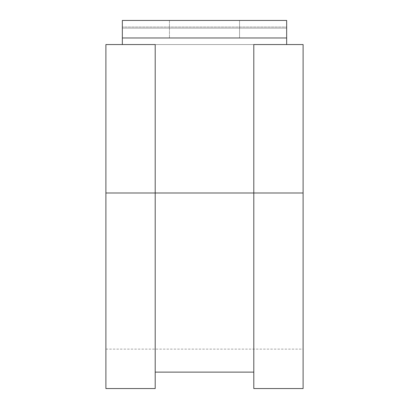 <?xml version="1.0" encoding="UTF-8"?>
<svg xmlns="http://www.w3.org/2000/svg" width="409" height="409" viewBox="0 0 409 409"><rect width="100%" height="100%" fill="white"/><g stroke="black" fill="none" stroke-linecap="round" stroke-linejoin="round"><path stroke-width="0.31" stroke-dasharray="2.04 1.53" d="M239.556 20.45L239.556 37.981L169.444 37.981L239.556 37.981L169.444 37.981L239.556 37.981L239.556 20.45L169.444 20.45L169.444 37.981L169.444 20.45L239.556 20.45M155.2 44.55L155.2 372.118L155.2 44.55L122.337 44.55L122.337 20.45L122.337 28.119L122.337 27.025L286.663 27.025L286.663 37.981L286.663 27.025L122.337 27.025L286.663 27.025L122.337 27.025L122.337 37.981L286.663 37.981L286.663 20.45L122.337 20.45L122.337 37.981L286.663 37.981L286.663 20.45L122.337 20.45L286.663 20.45L286.663 44.55L253.8 44.55L253.8 372.118L253.8 44.55L303.1 44.55L105.9 44.55L155.2 44.55L122.337 44.55L122.337 28.119L122.337 44.55L286.663 44.55L286.663 28.119L122.337 28.119L286.663 28.119L122.337 28.119L286.663 28.119L286.663 44.55L253.8 44.55L253.8 192.997L155.2 192.997L155.2 44.55M122.337 44.55L286.663 44.55M286.663 37.981L122.337 37.981M155.2 388.55L155.2 192.997L105.9 192.997L105.9 44.55L105.9 349.112L105.9 44.55L303.1 44.55L303.1 349.112L303.1 192.997L105.9 192.997L105.9 388.55M303.1 388.55L303.1 192.997L105.9 192.997M253.8 388.55L253.8 192.997L303.1 192.997M105.9 349.112L303.1 349.112"/><path stroke-width="0.61" d="M122.337 44.55L122.337 20.45L286.663 20.45L286.663 44.55M122.337 37.981L286.663 37.981M105.9 192.997L105.9 44.55L155.2 44.55L155.2 388.55L105.9 388.55L105.9 192.997L253.8 192.997L253.8 388.55L303.1 388.55L303.1 44.55L253.8 44.55L253.8 192.997L303.1 192.997M253.8 372.118L155.2 372.118"/></g></svg>
